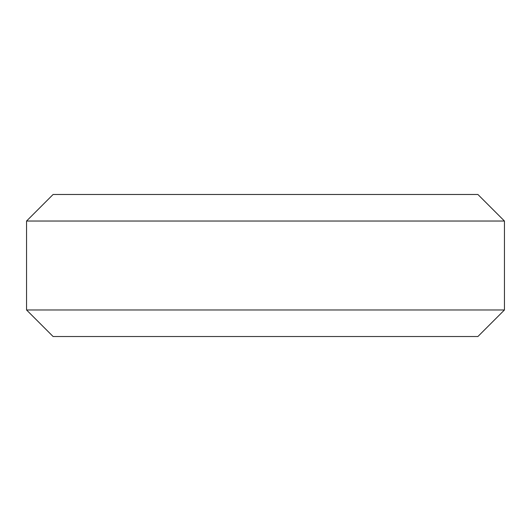 <?xml version="1.0" encoding="UTF-8"?>
<svg xmlns="http://www.w3.org/2000/svg" width="531" height="531" viewBox="0 0 531 531"><rect width="100%" height="100%" fill="white"/><g stroke="black" fill="none" stroke-linecap="round" stroke-linejoin="round"><path stroke-width="0.8" d="M26.55 221.029L53.1 194.479L477.9 194.479L504.45 221.029L26.55 221.029L26.55 309.971L504.45 309.971L477.9 336.521L53.1 336.521L26.55 309.971M504.45 221.029L504.45 309.971"/></g></svg>
